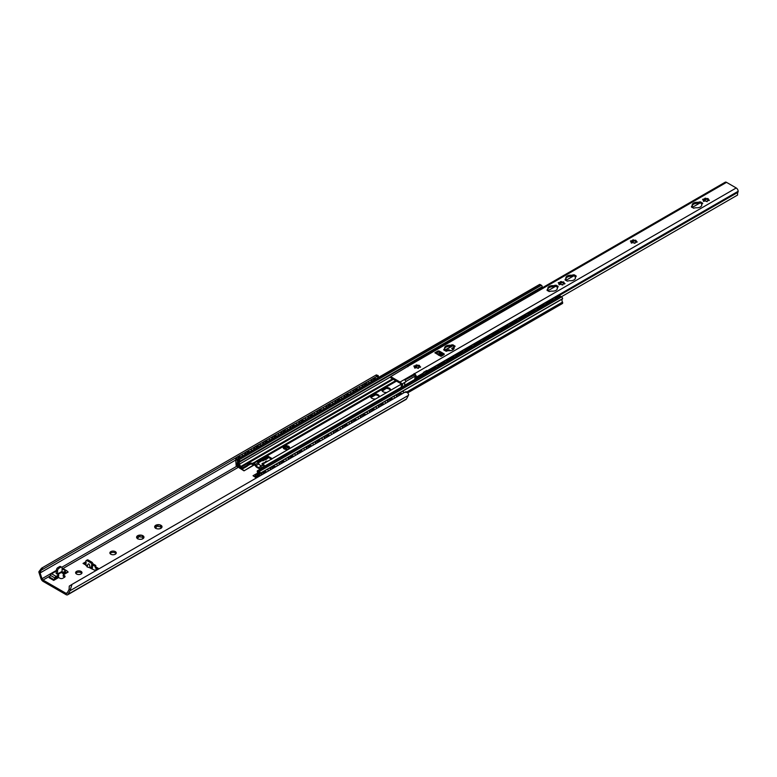 <?xml version="1.0" encoding="UTF-8"?>
<svg xmlns="http://www.w3.org/2000/svg" width="777" height="777" viewBox="0 0 777 777"><rect width="100%" height="100%" fill="white"/><g stroke="black" fill="none" stroke-linecap="round" stroke-linejoin="round"><path stroke-width="1.17" d="M57.566 570.697A1.991 1.156 -60 0 1 58.984 568.259L57.857 567.608A1.991 1.156 120 0 0 56.439 570.046L57.566 570.697L57.566 573.96A1.991 1.156 60 0 1 57.537 574.29L56.129 573.484L56.439 570.046M57.857 567.608L59.547 566.627L60.674 567.278L58.984 568.259M57.867 574.456L61.674 572.26A1.991 1.156 -120 0 0 62.082 571.348L62.082 568.094A1.991 1.156 -60 0 0 61.674 567.181L60.538 566.53A1.991 1.156 120 0 0 59.547 566.627M60.674 567.278A1.991 1.156 -60 0 1 61.674 567.181M62.063 571.629L62.082 572.979L63.19 573.611L63.19 572.309L65.734 570.842A1.991 1.156 -60 0 1 66.735 570.736A1.991 1.156 -60 0 1 66.968 570.969L68.143 572.047L66.521 572.989L65.734 572.144L63.19 573.611M62.082 572.95L61.286 572.484M62.082 571.678L63.19 572.309M58.663 574.922L58.663 576.223L56.119 577.69L55.332 579.448L53.71 580.39L54.885 577.942A1.991 1.156 -60 0 1 56.119 576.388L58.663 574.922L57.566 574.281M56.439 570.998L51.603 573.785A1.991 1.156 120 0 0 50.369 575.339L49.194 577.787L53.71 580.39M64.705 577.126A1.991 1.156 0 0 0 64.472 576.961L63.19 576.213L63.19 574.912L64.472 575.66A1.991 1.156 180 0 1 65.054 576.476A1.991 1.156 180 0 1 64.472 577.292L62.772 578.263A1.991 1.156 180 0 1 59.955 578.263L58.663 577.525L55.332 579.448M66.521 572.989L63.19 574.912M378.496 377.457A2.787 1.612 60 0 1 378.399 377.049L378.224 375.602L375.514 375.388L376.321 374.902L41.54 568.191L38.85 571.775A4.371 2.525 -120 0 0 39.103 572.911L40.958 578.564A3.39 1.962 -120 0 0 43.123 581.41L65.977 594.599A3.39 1.962 -120 0 0 67.677 594.774A3.39 1.962 -120 0 0 68.153 594.259L69.998 590.743A4.371 2.525 -120 0 0 70.26 589.908L71.999 584.401L69.26 586.12L69.124 589.257A2.787 1.612 60 0 1 68.988 589.617L67.104 593.201A1.593 0.923 60 0 1 66.88 593.443A1.593 0.923 60 0 1 66.084 593.366L43.026 580.05A1.593 0.923 60 0 1 41.997 578.71L40.113 572.95A2.787 1.612 60 0 1 39.986 572.435L41.2 570.201M97.135 568.958L95.299 567.9L95.299 566.598L98.261 568.308L94.881 570.26L91.074 568.55L91.783 564.724A1.593 0.923 -120 0 0 90.647 562.771L86.985 560.654A1.593 0.923 -120 0 0 86.189 560.576A1.593 0.923 -120 0 0 85.859 561.305L85.994 565.617L87.247 566.336M92.881 563.801L95.386 565.248A1.593 0.923 180 0 1 95.853 565.899A1.593 0.923 180 0 1 95.386 566.55L92.482 564.869M86.276 562.849L84.169 564.073M161.16 528.039A1.408 0.816 180 0 1 160.79 527.496A1.408 0.816 180 0 1 160.829 527.292M160.897 526.427L160.276 526.485A1.408 0.816 180 0 1 158.042 526.136L156.915 526.146M156.896 525.893L156.896 526.32A1.408 0.816 180 0 1 156.915 526.456A1.408 0.816 180 0 1 155.303 527.262M143.104 538.461A1.408 0.816 180 0 1 142.735 537.917A1.408 0.816 180 0 1 142.783 537.713M142.851 536.849L142.23 536.907A1.408 0.816 180 0 1 139.996 536.557L138.869 536.567M138.84 536.315L138.84 536.732A1.408 0.816 180 0 1 138.869 536.878A1.408 0.816 180 0 1 137.247 537.684M81.789 573.358A3.195 1.845 0 0 0 81.061 572.707A3.195 1.845 0 0 0 75.825 573.358M116.055 553.574A3.195 1.845 0 0 0 115.326 552.923A3.195 1.845 0 0 0 110.081 553.574M115.326 551.621A3.195 1.845 180 0 1 116.259 552.923A3.195 1.845 180 0 1 113.073 554.759A3.195 1.845 180 0 1 109.878 552.923A3.195 1.845 180 0 1 111.849 551.223A3.195 1.845 180 0 1 115.326 551.621M81.061 571.396A3.195 1.845 180 0 1 81.993 572.707A3.195 1.845 180 0 1 78.807 574.543A3.195 1.845 180 0 1 75.612 572.707A3.195 1.845 180 0 1 77.583 570.998A3.195 1.845 180 0 1 81.061 571.396M137.364 538.51A3.691 2.127 180 0 1 136.626 536.926L136.869 536.402A3.691 2.127 180 0 1 138.879 535.236L139.792 535.1A3.691 2.127 180 0 1 142.541 535.518L143.696 538.014A3.691 2.127 180 0 1 142.89 538.714A3.691 2.127 180 0 1 141.686 539.18L140.773 539.316A3.691 2.127 180 0 1 138.034 538.898L137.83 538.888M142.735 537.917L143.667 538.043M143.211 535.868L143.201 535.907A3.691 2.127 180 0 1 143.939 537.49M137.5 538.772L136.626 536.926M139.792 535.1L142.541 535.518M143.696 538.014L141.725 539.228M138.84 535.674L138.869 536.878M136.869 536.402L138.869 536.004M389.831 389.51L388.655 388.83M154.924 525.98A3.691 2.127 180 0 1 156.935 524.815L157.838 524.679A3.691 2.127 180 0 1 160.586 525.106L161.257 525.485A3.691 2.127 180 0 1 161.985 527.068L161.742 527.602A3.691 2.127 180 0 1 160.946 528.292A3.691 2.127 180 0 1 159.732 528.758L158.829 528.894A3.691 2.127 180 0 1 156.08 528.477L155.41 528.088A3.691 2.127 180 0 1 154.681 526.505L156.896 525.252M89.656 567.734L87.053 566.899L87.908 564.432C88.889 563.14 89.569 564.083 89.947 567.249L89.656 567.734L91.074 568.55M86.257 565.277L83.032 563.422L85.994 561.713M95.386 565.248L95.299 566.598M161.257 525.485L161.985 527.068M160.79 527.496L161.713 527.622M155.546 528.35L154.681 526.505M157.838 524.679L160.586 525.106M161.742 527.602L159.771 528.807M41.54 568.191L42.745 567.511L41.453 570.065L236.645 457.381M375.514 375.388L42.745 567.511M376.321 374.902L378.224 375.602M67.677 594.774L406.089 399.388A3.39 1.962 -120 0 0 406.565 398.883L408.411 395.367A4.371 2.525 -120 0 0 408.673 394.531L407.469 392.482L404.778 392.278L406.06 391.676L407.469 392.482M378.253 375.621L376.709 376.515M372.008 379.225L367.686 381.721M362.985 384.44L358.663 386.936M353.962 389.646L349.64 392.142M344.939 394.862L340.608 397.358M335.907 400.068L331.585 402.564M326.884 405.283L322.562 407.779M317.861 410.489L313.539 412.985M308.838 415.695L304.516 418.191M299.815 420.911L295.493 423.407M290.792 426.117L286.47 428.613M281.76 431.332L277.438 433.828M272.737 436.538L268.415 439.034M263.714 441.754L259.392 444.25M254.691 446.96L250.369 449.456M245.668 452.175L241.346 454.662M404.778 392.278L71.999 584.401M91.783 565.054L92.91 564.073A1.593 0.923 -120 0 0 91.783 562.121L88.112 560.003A1.593 0.923 -120 0 0 87.315 559.926L86.189 560.576M92.482 564.646L92.482 567.414A1.991 1.156 -60 0 1 92.142 568.677M268.716 457.595L268.065 457.964L268.434 457.43M271.659 459.324A1.593 0.923 0 0 0 271.416 459.149L268.036 457.197A1.593 0.923 0 0 0 265.783 457.197L262.879 458.877L262.879 459.819A1.632 0.942 180 0 1 262.393 460.489L265.278 459.353A3.108 1.797 0 0 0 266.375 458.945L268.065 457.964L266.375 459.265A3.108 1.797 180 0 1 265.278 459.673L261.014 461.023M261.014 460.703L261.528 460.44M254.662 464.695L244.007 470.843L254.409 464.51M257.779 472.989L253.03 475.728L256.352 477.972M244.007 470.522L239.423 467.764A1.991 1.156 -120 0 0 237.801 466.423L237.801 466.783A1.593 0.923 60 0 1 239.209 467.851L244.007 470.843M382.07 390.812L386.247 388.403L382.235 391.045M375.485 394.93L370.95 397.552M289.18 448.465L287.801 447.348L289.355 448.242M285.985 449.427L285.101 448.912M285.101 448.65L287.801 447.678M256.633 477.806L253.03 475.728M370.784 397.319L374.961 394.91M263.063 474.096A2.535 1.331 -55.9 0 1 266.142 471.61A2.535 1.331 -55.9 0 1 266.171 471.629M237.995 458.576A2.535 1.583 -64.4 0 1 240.579 456.827A2.535 1.583 -64.4 0 1 240.783 456.963M272.086 468.89A2.535 1.331 -55.9 0 1 275.165 466.404A2.535 1.331 -55.9 0 1 275.194 466.423M247.018 453.36A2.535 1.583 -64.4 0 1 249.602 451.612A2.535 1.583 -64.4 0 1 249.815 451.748M281.109 463.675A2.535 1.331 -55.9 0 1 284.188 461.188A2.535 1.331 -55.9 0 1 284.217 461.208M256.041 448.154A2.535 1.583 -64.4 0 1 258.624 446.406A2.535 1.583 -64.4 0 1 258.838 446.542M290.132 458.469A2.535 1.331 -55.9 0 1 293.211 455.982A2.535 1.331 -55.9 0 1 293.24 456.002M265.064 442.939A2.535 1.583 -64.4 0 1 267.647 441.19A2.535 1.583 -64.4 0 1 267.861 441.326M299.155 453.263A2.535 1.331 -55.9 0 1 302.234 450.767A2.535 1.331 -55.9 0 1 302.263 450.786M274.087 437.733A2.535 1.583 -64.4 0 1 276.67 435.984A2.535 1.583 -64.4 0 1 276.884 436.12M308.178 448.047A2.535 1.331 -55.9 0 1 311.256 445.561A2.535 1.331 -55.9 0 1 311.286 445.58M283.11 432.527A2.535 1.583 -64.4 0 1 285.703 430.779A2.535 1.583 -64.4 0 1 285.907 430.905M317.201 442.841A2.535 1.331 -55.9 0 1 320.289 440.345A2.535 1.331 -55.9 0 1 320.318 440.365M292.133 427.311A2.535 1.583 -64.4 0 1 294.726 425.563A2.535 1.583 -64.4 0 1 294.93 425.699M326.233 437.626A2.535 1.331 -55.9 0 1 329.312 435.139A2.535 1.331 -55.9 0 1 329.341 435.159M301.165 422.105A2.535 1.583 -64.4 0 1 303.749 420.357A2.535 1.583 -64.4 0 1 303.953 420.493M335.256 432.42A2.535 1.331 -55.9 0 1 338.335 429.924A2.535 1.331 -55.9 0 1 338.364 429.953M310.188 416.89A2.535 1.583 -64.4 0 1 312.772 415.141A2.535 1.583 -64.4 0 1 312.985 415.277M344.279 427.204A2.535 1.331 -55.9 0 1 347.358 424.718A2.535 1.331 -55.9 0 1 347.387 424.737M319.211 411.684A2.535 1.583 -64.4 0 1 321.795 409.935A2.535 1.583 -64.4 0 1 322.008 410.071M353.302 421.998A2.535 1.331 -55.9 0 1 356.381 419.512A2.535 1.331 -55.9 0 1 356.41 419.531M328.234 406.468A2.535 1.583 -64.4 0 1 330.817 404.72A2.535 1.583 -64.4 0 1 331.031 404.856M362.325 416.793A2.535 1.331 -55.9 0 1 365.404 414.296A2.535 1.331 -55.9 0 1 365.433 414.316M337.257 401.262A2.535 1.583 -64.4 0 1 339.85 399.514A2.535 1.583 -64.4 0 1 340.054 399.65M371.348 411.577A2.535 1.331 -55.9 0 1 374.427 409.09A2.535 1.331 -55.9 0 1 374.456 409.11M346.28 396.056A2.535 1.583 -64.4 0 1 348.873 394.308A2.535 1.583 -64.4 0 1 349.077 394.434M380.371 406.371A2.535 1.331 -55.9 0 1 383.459 403.875A2.535 1.331 -55.9 0 1 383.488 403.894M355.303 390.841A2.535 1.583 -64.4 0 1 357.896 389.092A2.535 1.583 -64.4 0 1 358.1 389.228M389.403 401.155A2.535 1.331 -55.9 0 1 392.482 398.669A2.535 1.331 -55.9 0 1 392.511 398.688M364.335 385.635A2.535 1.583 -64.4 0 1 366.919 383.887A2.535 1.583 -64.4 0 1 367.123 384.013M236.004 459.741A1.991 1.243 -64.4 0 1 237.296 457.235L237.014 457.099A1.991 1.243 115.6 0 0 235.722 459.605L236.431 465.782L237.373 466.511A1.991 1.156 60 0 1 237.432 466.482A1.991 1.156 60 0 1 237.859 466.385L237.801 466.423M242.074 454.798A1.991 1.243 115.6 0 0 241.948 454.72A1.991 1.243 115.6 0 0 240.967 454.827L237.014 457.099M237.801 466.763A1.593 0.923 -120 0 0 237.626 466.822A1.593 0.923 -120 0 0 237.587 466.851L236.15 465.646L235.722 459.605M240.967 454.827L237.296 457.235M241.249 454.953A1.991 1.243 -64.4 0 1 242.23 454.846A1.991 1.243 -64.4 0 1 242.774 455.817M261.431 474.446A1.991 1.049 -55.9 0 1 262.956 472.086L262.675 471.892A1.991 1.049 124.1 0 0 261.15 474.261L261.383 475.068M267.754 469.629A1.991 1.049 124.1 0 0 267.628 469.512A1.991 1.049 124.1 0 0 266.628 469.609L262.675 471.892M261.072 475.242L261.15 474.261M266.628 469.609L262.956 472.086M266.909 469.803A1.991 1.049 -55.9 0 1 267.91 469.706A1.991 1.049 -55.9 0 1 268.201 470.541L268.152 471.163M245.027 454.506A1.991 1.243 -64.4 0 1 246.319 452.029L246.037 451.893A1.991 1.243 115.6 0 0 244.745 454.399L245.008 454.526M251.107 449.582A1.991 1.243 115.6 0 0 250.971 449.504A1.991 1.243 115.6 0 0 249.99 449.611L246.037 451.893M249.99 449.611L246.319 452.029M250.272 449.747A1.991 1.243 -64.4 0 1 251.253 449.64A1.991 1.243 -64.4 0 1 251.797 450.602M270.454 469.24A1.991 1.049 -55.9 0 1 271.989 466.87L271.707 466.686A1.991 1.049 124.1 0 0 270.173 469.046L270.406 469.862M276.777 464.423A1.991 1.049 124.1 0 0 276.651 464.306A1.991 1.049 124.1 0 0 275.65 464.403L271.707 466.686M270.095 470.036L270.173 469.046M275.65 464.403L271.989 466.87M275.932 464.588A1.991 1.049 -55.9 0 1 276.933 464.491A1.991 1.049 -55.9 0 1 277.224 465.326L277.175 465.947M254.05 449.3A1.991 1.243 -64.4 0 1 255.342 446.814L255.06 446.678A1.991 1.243 115.6 0 0 253.778 449.184L254.03 449.31M260.13 444.376A1.991 1.243 115.6 0 0 259.994 444.298A1.991 1.243 115.6 0 0 259.013 444.405L255.06 446.678M259.013 444.405L259.295 444.541A1.991 1.243 -64.4 0 1 260.276 444.434A1.991 1.243 -64.4 0 1 260.819 445.396M279.477 464.024A1.991 1.049 -55.9 0 1 281.012 461.664L280.73 461.47A1.991 1.049 124.1 0 0 279.196 463.84L279.429 464.646M285.8 459.207A1.991 1.049 124.1 0 0 285.674 459.09A1.991 1.049 124.1 0 0 284.673 459.188L280.73 461.47M279.118 464.831L279.196 463.84M284.673 459.188L281.012 461.664M284.955 459.382A1.991 1.049 -55.9 0 1 285.955 459.285A1.991 1.049 -55.9 0 1 286.247 460.12L286.198 460.742M263.073 444.094A1.991 1.243 -64.4 0 1 264.365 441.608L264.093 441.472A1.991 1.243 115.6 0 0 262.801 443.978L263.053 444.104M269.153 439.17A1.991 1.243 115.6 0 0 269.017 439.083A1.991 1.243 115.6 0 0 268.036 439.19L264.093 441.472M268.036 439.19L264.365 441.608M268.318 439.326A1.991 1.243 -64.4 0 1 269.298 439.219A1.991 1.243 -64.4 0 1 269.842 440.18M288.5 458.818A1.991 1.049 -55.9 0 1 290.035 456.449L289.753 456.264A1.991 1.049 124.1 0 0 288.218 458.624L288.452 459.44M294.823 454.001A1.991 1.049 124.1 0 0 294.697 453.885A1.991 1.049 124.1 0 0 293.696 453.982L289.753 456.264M288.15 459.615L288.218 458.624M293.696 453.982L290.035 456.449M293.978 454.176A1.991 1.049 -55.9 0 1 294.978 454.069A1.991 1.049 -55.9 0 1 295.27 454.914L295.221 455.526M272.105 438.879A1.991 1.243 -64.4 0 1 273.397 436.392L273.115 436.256A1.991 1.243 115.6 0 0 271.824 438.762L272.086 438.888M278.176 433.954A1.991 1.243 115.6 0 0 278.04 433.877A1.991 1.243 115.6 0 0 277.059 433.984L273.115 436.256M277.059 433.984L273.397 436.392M277.34 434.12A1.991 1.243 -64.4 0 1 278.321 434.013A1.991 1.243 -64.4 0 1 278.865 434.974M297.523 453.603A1.991 1.049 -55.9 0 1 299.058 451.243L298.776 451.048A1.991 1.049 124.1 0 0 297.251 453.418L297.484 454.224M303.846 448.785A1.991 1.049 124.1 0 0 303.72 448.669A1.991 1.049 124.1 0 0 302.729 448.776L298.776 451.048M297.173 454.409L297.251 453.418M302.729 448.776L299.058 451.243M303.001 448.96A1.991 1.049 -55.9 0 1 304.001 448.863A1.991 1.049 -55.9 0 1 304.293 449.698L304.244 450.32M281.128 433.673A1.991 1.243 -64.4 0 1 282.42 431.186L282.138 431.05A1.991 1.243 115.6 0 0 280.847 433.556L281.109 433.683M287.199 428.749A1.991 1.243 115.6 0 0 287.063 428.661A1.991 1.243 115.6 0 0 286.082 428.768L282.138 431.05M286.082 428.768L286.363 428.904A1.991 1.243 -64.4 0 1 287.344 428.797A1.991 1.243 -64.4 0 1 287.898 429.759M306.556 448.397A1.991 1.049 -55.9 0 1 308.08 446.027L307.799 445.843A1.991 1.049 124.1 0 0 306.274 448.203L306.507 449.019M312.869 443.58A1.991 1.049 124.1 0 0 312.743 443.463A1.991 1.049 124.1 0 0 311.752 443.56L307.799 445.843M306.196 449.193L306.274 448.203M311.752 443.56L308.08 446.027M312.033 443.754A1.991 1.049 -55.9 0 1 313.024 443.648A1.991 1.049 -55.9 0 1 313.316 444.493L313.277 445.104M290.151 428.457A1.991 1.243 -64.4 0 1 291.443 425.971L291.161 425.845A1.991 1.243 115.6 0 0 289.87 428.35L290.132 428.467M296.222 423.533A1.991 1.243 115.6 0 0 296.086 423.455A1.991 1.243 115.6 0 0 295.105 423.562L291.161 425.845M295.105 423.562L291.443 425.971M295.386 423.698A1.991 1.243 -64.4 0 1 296.367 423.591A1.991 1.243 -64.4 0 1 296.921 424.553M315.579 443.191A1.991 1.049 -55.9 0 1 317.103 440.821L316.822 440.627A1.991 1.049 124.1 0 0 315.297 442.997L315.53 443.803M321.892 438.364A1.991 1.049 124.1 0 0 321.765 438.247A1.991 1.049 124.1 0 0 320.775 438.354L316.822 440.627M315.219 443.988L315.297 442.997M320.775 438.354L317.103 440.821M321.056 438.539A1.991 1.049 -55.9 0 1 322.047 438.442A1.991 1.049 -55.9 0 1 322.348 439.277L322.3 439.899M299.174 423.251A1.991 1.243 -64.4 0 1 300.466 420.765L300.184 420.629A1.991 1.243 115.6 0 0 298.892 423.135L299.155 423.261M305.244 418.327A1.991 1.243 115.6 0 0 305.118 418.24A1.991 1.243 115.6 0 0 304.137 418.347L300.184 420.629M304.137 418.347L300.466 420.765M304.419 418.482A1.991 1.243 -64.4 0 1 305.4 418.376A1.991 1.243 -64.4 0 1 305.944 419.337M324.601 437.975A1.991 1.049 -55.9 0 1 326.126 435.606L325.854 435.421A1.991 1.049 124.1 0 0 324.32 437.791L324.553 438.597M330.924 433.158A1.991 1.049 124.1 0 0 330.798 433.042A1.991 1.049 124.1 0 0 329.798 433.139L325.854 435.421M324.242 438.772L324.32 437.791M329.798 433.139L326.126 435.606M330.079 433.333A1.991 1.049 -55.9 0 1 331.08 433.236A1.991 1.049 -55.9 0 1 331.371 434.071L331.323 434.693M308.197 418.036A1.991 1.243 -64.4 0 1 309.489 415.559L309.207 415.423A1.991 1.243 115.6 0 0 307.915 417.929L308.178 418.055M314.277 413.111A1.991 1.243 115.6 0 0 314.141 413.034A1.991 1.243 115.6 0 0 313.16 413.141L309.207 415.423M313.16 413.141L313.442 413.277A1.991 1.243 -64.4 0 1 314.423 413.17A1.991 1.243 -64.4 0 1 314.967 414.131M333.624 432.77A1.991 1.049 -55.9 0 1 335.159 430.4L334.877 430.205A1.991 1.049 124.1 0 0 333.343 432.575L333.576 433.391M339.947 427.952A1.991 1.049 124.1 0 0 339.821 427.836A1.991 1.049 124.1 0 0 338.821 427.933L334.877 430.205M333.265 433.566L333.343 432.575M338.821 427.933L335.159 430.4M339.102 428.117A1.991 1.049 -55.9 0 1 340.103 428.02A1.991 1.049 -55.9 0 1 340.394 428.855L340.345 429.477M317.22 412.83A1.991 1.243 -64.4 0 1 318.512 410.343L318.23 410.207A1.991 1.243 115.6 0 0 316.948 412.713L317.201 412.84M323.3 407.906A1.991 1.243 115.6 0 0 323.164 407.828A1.991 1.243 115.6 0 0 322.183 407.935L318.23 410.207M322.183 407.935L318.512 410.343M322.465 408.061A1.991 1.243 -64.4 0 1 323.446 407.954A1.991 1.243 -64.4 0 1 323.99 408.925M342.647 427.554A1.991 1.049 -55.9 0 1 344.182 425.194L343.9 425A1.991 1.049 124.1 0 0 342.366 427.369L342.599 428.176M348.97 422.737A1.991 1.049 124.1 0 0 348.844 422.62A1.991 1.049 124.1 0 0 347.843 422.717L343.9 425M342.288 428.35L342.366 427.369M347.843 422.717L344.182 425.194M348.125 422.911A1.991 1.049 -55.9 0 1 349.126 422.814A1.991 1.049 -55.9 0 1 349.417 423.65L349.368 424.271M326.253 407.614A1.991 1.243 -64.4 0 1 327.544 405.138L327.263 405.002A1.991 1.243 115.6 0 0 325.971 407.507L326.233 407.634M332.323 402.7A1.991 1.243 115.6 0 0 332.187 402.612A1.991 1.243 115.6 0 0 331.206 402.719L327.263 405.002M331.206 402.719L327.544 405.138M331.488 402.855A1.991 1.243 -64.4 0 1 332.469 402.748A1.991 1.243 -64.4 0 1 333.012 403.71M351.67 422.348A1.991 1.049 -55.9 0 1 353.205 419.978L352.923 419.794A1.991 1.049 124.1 0 0 351.389 422.154L351.622 422.97M357.993 417.531A1.991 1.049 124.1 0 0 357.867 417.414A1.991 1.049 124.1 0 0 356.866 417.511L352.923 419.794M351.321 423.144L351.389 422.154M356.866 417.511L353.205 419.978M357.148 417.696A1.991 1.049 -55.9 0 1 358.148 417.599A1.991 1.049 -55.9 0 1 358.44 418.444L358.391 419.056M335.275 402.408A1.991 1.243 -64.4 0 1 336.567 399.922L336.286 399.786A1.991 1.243 115.6 0 0 334.994 402.292L335.256 402.418M341.346 397.484A1.991 1.243 115.6 0 0 341.21 397.406A1.991 1.243 115.6 0 0 340.229 397.513L336.286 399.786M340.229 397.513L340.511 397.649A1.991 1.243 -64.4 0 1 341.492 397.542A1.991 1.243 -64.4 0 1 342.045 398.504M360.703 417.132A1.991 1.049 -55.9 0 1 362.228 414.772L361.946 414.578A1.991 1.049 124.1 0 0 360.421 416.948L360.654 417.754M367.016 412.315A1.991 1.049 124.1 0 0 366.89 412.198A1.991 1.049 124.1 0 0 365.899 412.296L361.946 414.578M360.343 417.939L360.421 416.948M365.899 412.296L362.228 414.772M366.181 412.49A1.991 1.049 -55.9 0 1 367.171 412.393A1.991 1.049 -55.9 0 1 367.463 413.228L367.414 413.85M344.298 397.202A1.991 1.243 -64.4 0 1 345.59 394.716L345.309 394.58A1.991 1.243 115.6 0 0 344.017 397.086L344.279 397.212M350.369 392.278A1.991 1.243 115.6 0 0 350.233 392.191A1.991 1.243 115.6 0 0 349.252 392.298L345.309 394.58M349.252 392.298L345.59 394.716M349.533 392.434A1.991 1.243 -64.4 0 1 350.514 392.327A1.991 1.243 -64.4 0 1 351.068 393.288M369.726 411.927A1.991 1.049 -55.9 0 1 371.251 409.557L370.969 409.372A1.991 1.049 124.1 0 0 369.444 411.732L369.677 412.548M376.039 407.109A1.991 1.049 124.1 0 0 375.913 406.993A1.991 1.049 124.1 0 0 374.922 407.09L370.969 409.372M369.366 412.723L369.444 411.732M374.922 407.09L371.251 409.557M375.204 407.284A1.991 1.049 -55.9 0 1 376.194 407.177A1.991 1.049 -55.9 0 1 376.495 408.022L376.447 408.634M353.321 391.987A1.991 1.243 -64.4 0 1 354.613 389.5L354.331 389.374A1.991 1.243 115.6 0 0 353.04 391.88L353.302 391.997M359.392 387.063A1.991 1.243 115.6 0 0 359.265 386.985A1.991 1.243 115.6 0 0 358.284 387.092L354.331 389.374M358.284 387.092L354.613 389.5M358.556 387.228A1.991 1.243 -64.4 0 1 359.537 387.121A1.991 1.243 -64.4 0 1 360.091 388.082M378.749 406.721A1.991 1.049 -55.9 0 1 380.274 404.351L379.992 404.157A1.991 1.049 124.1 0 0 378.467 406.526L378.7 407.333M385.071 401.894A1.991 1.049 124.1 0 0 384.945 401.777A1.991 1.049 124.1 0 0 383.945 401.884L379.992 404.157M378.389 407.517L378.467 406.526M383.945 401.884L380.274 404.351M384.226 402.068A1.991 1.049 -55.9 0 1 385.217 401.971A1.991 1.049 -55.9 0 1 385.518 402.807L385.47 403.428M362.344 386.781A1.991 1.243 -64.4 0 1 363.636 384.294L363.354 384.159A1.991 1.243 115.6 0 0 362.063 386.664L362.325 386.791M368.415 381.857A1.991 1.243 115.6 0 0 368.288 381.769A1.991 1.243 115.6 0 0 367.307 381.876L363.354 384.159M367.307 381.876L367.589 382.012A1.991 1.243 -64.4 0 1 368.57 381.905A1.991 1.243 -64.4 0 1 369.114 382.867M387.772 401.505A1.991 1.049 -55.9 0 1 389.296 399.135L389.024 398.951A1.991 1.049 124.1 0 0 387.49 401.32L387.723 402.127M394.094 396.688A1.991 1.049 124.1 0 0 393.968 396.571A1.991 1.049 124.1 0 0 392.968 396.668L389.024 398.951M387.412 402.301L387.49 401.32M392.968 396.668L389.296 399.135M393.249 396.862A1.991 1.049 -55.9 0 1 394.25 396.756A1.991 1.049 -55.9 0 1 394.541 397.601L394.493 398.222M373.358 380.419A2.535 1.583 -64.4 0 1 375.942 378.671A2.535 1.583 -64.4 0 1 376.155 378.807M398.426 395.949A2.535 1.331 -55.9 0 1 401.505 393.453A2.535 1.331 -55.9 0 1 401.534 393.483M371.367 381.565A1.991 1.243 -64.4 0 1 372.659 379.079L372.377 378.953A1.991 1.243 115.6 0 0 371.095 381.458L371.348 381.575M377.447 376.641A1.991 1.243 115.6 0 0 377.311 376.563A1.991 1.243 115.6 0 0 376.33 376.67L372.377 378.953M376.33 376.67L372.659 379.079M376.612 376.806A1.991 1.243 -64.4 0 1 377.593 376.699A1.991 1.243 -64.4 0 1 378.137 377.661M396.794 396.299A1.991 1.049 -55.9 0 1 398.329 393.929L398.047 393.735A1.991 1.049 124.1 0 0 396.513 396.105L396.746 396.911M403.117 391.472A1.991 1.049 124.1 0 0 402.991 391.355A1.991 1.049 124.1 0 0 401.991 391.462L398.047 393.735M396.435 397.096L396.513 396.105M401.991 391.462L398.329 393.929M402.272 391.647A1.991 1.049 -55.9 0 1 403.273 391.55A1.991 1.049 -55.9 0 1 403.564 392.385L403.516 393.007M259.295 444.541L255.342 446.814M286.363 428.904L282.42 431.186M313.442 413.277L309.489 415.559M340.511 397.649L336.567 399.922M367.589 382.012L363.636 384.294M287.354 447.678L285.159 448.941M379.225 396.96A4.39 2.535 0 0 0 378.02 395.658A4.39 2.535 0 0 0 373.348 395.075L370.823 396.542A4.39 2.535 0 0 0 370.61 396.96M378.02 394.677A4.39 2.535 180 0 1 379.302 396.464A4.39 2.535 180 0 1 379.254 396.862L375.602 398.97A4.39 2.535 180 0 1 370.532 396.464A4.39 2.535 180 0 1 370.58 396.076L374.242 393.968A4.39 2.535 180 0 1 378.02 394.677M261.8 468.24L261.49 467.851A1.991 1.156 -120 0 0 259.887 467.055L262.704 465.423A1.991 1.156 -120 0 1 263.656 465.617L262.082 464.51L262.082 463.529L262.927 464.024A2.787 1.612 60 0 1 264.636 466.151L264.782 466.521M390.501 390.442A4.39 2.535 0 0 0 389.296 389.141A4.39 2.535 0 0 0 384.634 388.568L382.099 390.025A4.39 2.535 0 0 0 381.895 390.442M381.866 389.559L385.518 387.451A4.39 2.535 180 0 1 389.296 388.16A4.39 2.535 180 0 1 390.588 389.957A4.39 2.535 180 0 1 390.53 390.345L386.878 392.463A4.39 2.535 180 0 1 381.808 389.957A4.39 2.535 180 0 1 381.866 389.559L374.242 393.968M259.887 467.055L259.13 467.327A3.39 1.962 60 0 1 256.109 465.588L255.342 464.432A1.991 1.156 -120 0 0 253.739 463.374L252.583 463.49L256.206 461.276A2.787 1.612 60 0 1 256.517 460.984A2.787 1.612 60 0 1 257.915 461.12L258.76 461.616L261.014 460.314L261.014 461.285L258.76 462.587L257.187 461.878A1.991 1.156 -120 0 1 258.168 462.801L258.926 463.956A3.39 1.962 60 0 0 261.946 465.705L262.704 465.423M262.393 459.508L262.14 460.635L262.393 459.508A1.632 0.942 0 0 0 262.879 458.848A1.632 0.942 0 0 0 262.665 458.381L266.87 455.953A1.593 0.923 180 0 1 268.036 456.225L271.416 458.177A1.593 0.923 180 0 1 271.892 458.828A1.593 0.923 180 0 1 271.892 458.848L267.677 461.276A1.632 0.942 0 0 0 265.724 461.431L265.812 461.965L262.082 463.529M262.14 460.635L261.014 460.518M289.442 448.086A3.195 1.845 0 0 0 288.626 447.27A3.195 1.845 0 0 0 283.294 448.086M288.626 446.289A3.195 1.845 180 0 1 289.559 447.591A3.195 1.845 180 0 1 286.363 449.436A3.195 1.845 180 0 1 283.178 447.591A3.195 1.845 180 0 1 285.149 445.891A3.195 1.845 180 0 1 288.626 446.289M252.583 463.49L252.243 463.383A1.593 0.923 180 0 0 249.99 463.383L247.727 464.685A1.593 0.923 180 0 0 247.29 465.17L247.29 466.151L243.133 468.55A1.195 0.69 180 0 1 241.443 468.55L241.016 468.298A2.195 1.263 -120 0 1 239.675 466.627L238.733 464.219A3.594 2.069 -120 0 1 239.141 460.916A3.594 2.069 -120 0 1 239.209 460.878L239.141 460.916M247.29 466.151A1.593 0.923 0 0 1 247.727 465.666L249.99 464.364A1.593 0.923 0 0 1 252.243 464.364L252.302 464.393A1.991 1.156 -120 0 0 253.02 464.588L254.166 464.461L255.643 466.142A2.787 1.612 -120 0 0 256.886 467.375L258.343 468.21A2.787 1.612 -120 0 0 259.586 468.424L261.189 468.599M255.41 461.868L252.302 463.422M263.656 465.617A1.991 1.156 60 0 1 264.316 466.219L264.627 466.608M255.827 461.82L256.556 461.742A1.991 1.156 60 0 1 257.187 461.878M257.896 473.572L255.711 474.834A1.195 0.69 0 0 0 255.361 475.32A1.195 0.69 0 0 0 255.711 475.806L256.138 477.029A2.195 1.263 -120 0 0 257.236 477.146A2.195 1.263 -120 0 0 257.478 476.913L258.42 475.582A3.594 2.069 -120 0 0 257.945 471.697L259.392 472.533A3.992 2.302 -120 0 0 259.265 476.291M255.711 476.787A1.195 0.69 180 0 1 255.361 476.301L255.361 475.32M258.76 462.587L258.76 461.616M261.014 460.314L260.664 459.916L262.14 459.654M393.337 379.293L240.938 467.278L241.443 467.569A1.195 0.69 0 0 0 243.133 467.569L247.29 465.17M265.472 462.354L265.472 461.577M258.916 476.486L258.178 476.058L258.178 476.923M259.877 475.932A2.787 1.612 60 0 1 260.198 473.416L260.285 473.203A1.399 0.806 -120 0 0 259.295 471.493L258.081 470.794A1.195 0.69 -120 0 0 257.478 470.736A1.195 0.69 -120 0 0 257.236 471.28L257.236 471.445A1.195 0.69 -120 0 0 257.459 472.231A2.389 1.379 60 0 1 257.682 474.669L256.614 476.146L255.711 475.806M240.938 467.278L239.471 464.151A2.389 1.379 60 0 1 239.695 461.975A1.195 0.69 -120 0 0 239.918 461.441L239.918 461.285A1.195 0.69 -120 0 0 239.073 459.819L237.859 459.12A1.399 0.806 -120 0 0 237.16 459.052A1.399 0.806 -120 0 0 236.878 459.693L236.956 459.994A2.787 1.612 60 0 1 236.956 463.199L237.354 465.015L238.986 465.957L238.986 464.976L237.616 464.19A3.992 2.302 -120 0 0 237.762 460.042L239.209 460.878M541.579 288.228A2.389 1.379 60 0 1 542.006 287.432A1.195 0.69 -120 0 0 542.239 286.898L542.239 286.742A1.195 0.69 -120 0 0 541.394 285.276L540.18 284.576A1.399 0.806 -120 0 0 539.481 284.508L237.16 459.052M238.549 463.646L237.616 464.19M562.121 303.438L562.519 302.078A2.787 1.612 60 0 1 562.519 298.873L562.597 298.659A1.399 0.806 -120 0 0 561.606 296.95L560.402 296.251A1.195 0.69 -120 0 0 559.799 296.192L257.478 470.736M259.003 475.582L258.178 476.058M441.948 353.758A2.234 1.292 180 0 1 440.88 354.05L438.218 354.506M438.043 354.089L440.88 353.729A2.234 1.292 -0 0 0 441.618 353.574M450.378 350.68L448.688 350.029L445.872 351.175L443.638 349.689L444.697 348.582A4.788 2.758 180 0 1 444.58 347.979A4.788 2.758 180 0 1 450.417 345.289L452.894 344.803L455.099 346.27L454.04 347.377A4.788 2.758 180 0 1 454.156 347.979A4.788 2.758 180 0 1 448.329 350.68L445.843 351.155M445.59 351.01L448.688 349.708L450.825 350.612M417.696 365.938L419.23 366.404M453.389 349.485L451.767 348.552M451.767 348.29L454.021 347.241M419.007 366.064L418.055 365.821M422.902 356.488A1.991 1.233 116.1 0 0 422.775 356.41A1.991 1.233 116.1 0 0 421.785 356.517L417.841 358.789A1.991 1.233 116.1 0 0 416.676 360.343M421.785 356.517L422.066 356.653A1.991 1.233 -63.9 0 1 423.057 356.546A1.991 1.233 -63.9 0 1 423.154 356.604M422.066 356.653L417.841 358.789M417.113 360.091A1.991 1.233 -63.9 0 1 418.123 358.925M432.041 369.959A1.991 1.059 -56.4 0 1 433.517 367.842L433.236 367.657A1.991 1.059 123.6 0 0 431.721 370.037L431.808 370.095M438.315 365.394A1.991 1.059 123.6 0 0 438.189 365.277A1.991 1.059 123.6 0 0 437.189 365.375L433.236 367.657M437.189 365.375L433.517 367.842M437.47 365.569A1.991 1.059 -56.4 0 1 438.471 365.472A1.991 1.059 -56.4 0 1 438.772 366.074M431.934 351.282A1.991 1.233 116.1 0 0 431.798 351.194A1.991 1.233 116.1 0 0 430.817 351.301L426.864 353.584A1.991 1.233 116.1 0 0 425.699 355.128M430.817 351.301L431.099 351.437A1.991 1.233 -63.9 0 1 432.08 351.33A1.991 1.233 -63.9 0 1 432.177 351.389M431.099 351.437L426.864 353.584M426.136 354.875A1.991 1.233 -63.9 0 1 427.146 353.72M441.064 364.743A1.991 1.059 -56.4 0 1 442.54 362.636L442.268 362.451A1.991 1.059 123.6 0 0 440.744 364.821L440.831 364.879M447.338 360.188A1.991 1.059 123.6 0 0 447.212 360.072A1.991 1.059 123.6 0 0 446.212 360.169L442.54 362.636M446.212 360.169L442.268 362.451M446.493 360.353A1.991 1.059 -56.4 0 1 447.494 360.256A1.991 1.059 -56.4 0 1 447.795 360.858M443.55 363.315A2.214 1.175 -56.4 0 1 445.308 362.296M440.957 346.066A1.991 1.233 116.1 0 0 440.821 345.988A1.991 1.233 116.1 0 0 439.84 346.095L435.887 348.368A1.991 1.233 116.1 0 0 434.722 349.922M439.84 346.095L440.122 346.231A1.991 1.233 -63.9 0 1 441.103 346.124A1.991 1.233 -63.9 0 1 441.2 346.183M440.122 346.231L435.887 348.368M435.159 349.669A1.991 1.233 -63.9 0 1 436.169 348.514M450.087 359.537A1.991 1.059 -56.4 0 1 451.573 357.42L451.291 357.235A1.991 1.059 123.6 0 0 449.766 359.615L449.854 359.673M456.361 354.972A1.991 1.059 123.6 0 0 456.235 354.856A1.991 1.059 123.6 0 0 455.235 354.963L451.291 357.235M455.235 354.963L451.573 357.42M455.516 355.147A1.991 1.059 -56.4 0 1 456.517 355.05A1.991 1.059 -56.4 0 1 456.818 355.652M449.98 340.86A1.991 1.233 116.1 0 0 449.844 340.773A1.991 1.233 116.1 0 0 448.863 340.88L444.91 343.162A1.991 1.233 116.1 0 0 443.745 344.706M448.863 340.88L449.145 341.016A1.991 1.233 -63.9 0 1 450.126 340.918A1.991 1.233 -63.9 0 1 450.223 340.967M449.145 341.016L444.91 343.162M444.182 344.454A1.991 1.233 -63.9 0 1 445.192 343.298M459.11 354.322A1.991 1.059 -56.4 0 1 460.596 352.214L460.314 352.03A1.991 1.059 123.6 0 0 458.799 354.399L458.877 354.458M465.384 349.767A1.991 1.059 123.6 0 0 465.258 349.65A1.991 1.059 123.6 0 0 464.257 349.747L460.596 352.214M464.257 349.747L460.314 352.03M464.539 349.932A1.991 1.059 -56.4 0 1 465.54 349.835A1.991 1.059 -56.4 0 1 465.841 350.437M461.596 352.894A2.214 1.175 -56.4 0 1 463.354 351.874M459.003 335.654A1.991 1.233 116.1 0 0 458.867 335.567A1.991 1.233 116.1 0 0 457.886 335.674L453.943 337.956A1.991 1.233 116.1 0 0 452.768 339.5M457.886 335.674L458.168 335.81A1.991 1.233 -63.9 0 1 459.149 335.703A1.991 1.233 -63.9 0 1 459.246 335.761M458.168 335.81L453.943 337.956M453.214 339.248A1.991 1.233 -63.9 0 1 454.215 338.092M468.133 349.116A1.991 1.059 -56.4 0 1 469.619 347.008L469.337 346.814A1.991 1.059 123.6 0 0 467.822 349.194L467.909 349.252M474.407 344.551A1.991 1.059 123.6 0 0 474.281 344.434A1.991 1.059 123.6 0 0 473.28 344.541L469.337 346.814M473.28 344.541L469.619 347.008M473.562 344.726A1.991 1.059 -56.4 0 1 474.562 344.629A1.991 1.059 -56.4 0 1 474.864 345.231M468.026 330.439A1.991 1.233 116.1 0 0 467.89 330.351A1.991 1.233 116.1 0 0 466.909 330.458L462.966 332.741A1.991 1.233 116.1 0 0 461.8 334.285M466.909 330.458L467.191 330.604A1.991 1.233 -63.9 0 1 468.172 330.497A1.991 1.233 -63.9 0 1 468.269 330.546M467.191 330.604L462.966 332.741M462.237 334.032A1.991 1.233 -63.9 0 1 463.247 332.877M477.165 343.91A1.991 1.059 -56.4 0 1 478.642 341.793L478.36 341.608A1.991 1.059 123.6 0 0 476.845 343.978L476.932 344.036M483.43 339.345A1.991 1.059 123.6 0 0 483.304 339.228A1.991 1.059 123.6 0 0 482.313 339.326L478.642 341.793M482.313 339.326L478.36 341.608M482.595 339.51A1.991 1.059 -56.4 0 1 483.585 339.413A1.991 1.059 -56.4 0 1 483.896 340.015M479.642 342.472A2.214 1.175 -56.4 0 1 481.41 341.453M477.049 325.233A1.991 1.233 116.1 0 0 476.923 325.145A1.991 1.233 116.1 0 0 475.932 325.252L471.989 327.535A1.991 1.233 116.1 0 0 470.823 329.079M475.932 325.252L476.214 325.388A1.991 1.233 -63.9 0 1 477.204 325.281A1.991 1.233 -63.9 0 1 477.301 325.34M476.214 325.388L471.989 327.535M471.26 328.826A1.991 1.233 -63.9 0 1 472.27 327.671M486.188 338.694A1.991 1.059 -56.4 0 1 487.665 336.587L487.383 336.392A1.991 1.059 123.6 0 0 485.868 338.772L485.955 338.83M492.463 334.129A1.991 1.059 123.6 0 0 492.327 334.023A1.991 1.059 123.6 0 0 491.336 334.12L487.383 336.392M491.336 334.12L487.665 336.587M491.618 334.304A1.991 1.059 -56.4 0 1 492.608 334.207A1.991 1.059 -56.4 0 1 492.919 334.809M486.081 320.017A1.991 1.233 116.1 0 0 485.946 319.939A1.991 1.233 116.1 0 0 484.965 320.046L481.012 322.319A1.991 1.233 116.1 0 0 479.846 323.873M484.965 320.046L485.236 320.182A1.991 1.233 -63.9 0 1 486.227 320.075A1.991 1.233 -63.9 0 1 486.324 320.134M485.236 320.182L481.012 322.319M480.283 323.611A1.991 1.233 -63.9 0 1 481.293 322.455M495.211 333.488A1.991 1.059 -56.4 0 1 496.688 331.371L496.406 331.187A1.991 1.059 123.6 0 0 494.891 333.566L494.978 333.615M501.486 328.924A1.991 1.059 123.6 0 0 501.359 328.807A1.991 1.059 123.6 0 0 500.359 328.904L496.688 331.371M500.359 328.904L496.406 331.187M500.641 329.098A1.991 1.059 -56.4 0 1 501.641 328.992A1.991 1.059 -56.4 0 1 501.942 329.603M497.698 332.051A2.214 1.175 -56.4 0 1 499.456 331.031M495.104 314.811A1.991 1.233 116.1 0 0 494.968 314.724A1.991 1.233 116.1 0 0 493.987 314.831L490.034 317.113A1.991 1.233 116.1 0 0 488.869 318.657M493.987 314.831L494.269 314.967A1.991 1.233 -63.9 0 1 495.25 314.86A1.991 1.233 -63.9 0 1 495.347 314.918M494.269 314.967L490.034 317.113M489.306 318.405A1.991 1.233 -63.9 0 1 490.316 317.249M504.234 328.273A1.991 1.059 -56.4 0 1 505.72 326.165L505.438 325.981A1.991 1.059 123.6 0 0 503.914 328.35L504.001 328.409M510.508 323.718A1.991 1.059 123.6 0 0 510.382 323.601A1.991 1.059 123.6 0 0 509.382 323.698L505.438 325.981M509.382 323.698L505.72 326.165M509.663 323.883A1.991 1.059 -56.4 0 1 510.664 323.786A1.991 1.059 -56.4 0 1 510.965 324.388M504.127 309.596A1.991 1.233 116.1 0 0 503.991 309.518A1.991 1.233 116.1 0 0 503.01 309.625L499.057 311.898A1.991 1.233 116.1 0 0 497.892 313.452M503.01 309.625L503.292 309.761A1.991 1.233 -63.9 0 1 504.273 309.654A1.991 1.233 -63.9 0 1 504.37 309.712M503.292 309.761L499.057 311.898M498.329 313.199A1.991 1.233 -63.9 0 1 499.339 312.033M513.257 323.067A1.991 1.059 -56.4 0 1 514.743 320.95L514.461 320.765A1.991 1.059 123.6 0 0 512.937 323.145L513.024 323.203M519.531 318.502A1.991 1.059 123.6 0 0 519.405 318.385A1.991 1.059 123.6 0 0 518.405 318.483L514.743 320.95M518.405 318.483L514.461 320.765M518.686 318.677A1.991 1.059 -56.4 0 1 519.687 318.58A1.991 1.059 -56.4 0 1 519.988 319.182M515.743 321.629A2.214 1.175 -56.4 0 1 517.501 320.61M513.15 304.39A1.991 1.233 116.1 0 0 513.014 304.302A1.991 1.233 116.1 0 0 512.033 304.409L508.08 306.692A1.991 1.233 116.1 0 0 506.915 308.236M512.033 304.409L512.315 304.545A1.991 1.233 -63.9 0 1 513.296 304.438A1.991 1.233 -63.9 0 1 513.393 304.497M512.315 304.545L508.08 306.692M507.352 307.983A1.991 1.233 -63.9 0 1 508.362 306.828M522.28 317.851A1.991 1.059 -56.4 0 1 523.766 315.744L523.484 315.559A1.991 1.059 123.6 0 0 521.969 317.929L522.047 317.987M528.554 313.296A1.991 1.059 123.6 0 0 528.428 313.18A1.991 1.059 123.6 0 0 527.428 313.277L523.484 315.559M527.428 313.277L523.766 315.744M527.709 313.461A1.991 1.059 -56.4 0 1 528.71 313.364A1.991 1.059 -56.4 0 1 529.011 313.966M522.173 299.174A1.991 1.233 116.1 0 0 522.037 299.096A1.991 1.233 116.1 0 0 521.056 299.203L517.113 301.476A1.991 1.233 116.1 0 0 515.938 303.03M521.056 299.203L521.338 299.339A1.991 1.233 -63.9 0 1 522.319 299.232A1.991 1.233 -63.9 0 1 522.416 299.291M521.338 299.339L517.113 301.476M516.384 302.777A1.991 1.233 -63.9 0 1 517.395 301.622M531.303 312.645A1.991 1.059 -56.4 0 1 532.789 310.538L532.507 310.344A1.991 1.059 123.6 0 0 530.992 312.723L531.079 312.781M537.577 308.08A1.991 1.059 123.6 0 0 537.451 307.964A1.991 1.059 123.6 0 0 536.46 308.071L532.789 310.538M536.46 308.071L532.507 310.344M536.742 308.255A1.991 1.059 -56.4 0 1 537.733 308.158A1.991 1.059 -56.4 0 1 538.034 308.76M533.789 311.208A2.214 1.175 -56.4 0 1 535.557 310.198M531.196 293.968A1.991 1.233 116.1 0 0 531.07 293.881A1.991 1.233 116.1 0 0 530.079 293.988L526.136 296.27A1.991 1.233 116.1 0 0 524.97 297.814M530.079 293.988L530.361 294.124A1.991 1.233 -63.9 0 1 531.342 294.027A1.991 1.233 -63.9 0 1 531.439 294.075M530.361 294.124L526.136 296.27M525.407 297.562A1.991 1.233 -63.9 0 1 526.418 296.406M540.336 307.43A1.991 1.059 -56.4 0 1 541.812 305.322L541.53 305.138A1.991 1.059 123.6 0 0 540.015 307.507L540.102 307.566M546.6 302.875A1.991 1.059 123.6 0 0 546.474 302.758A1.991 1.059 123.6 0 0 545.483 302.855L541.53 305.138M545.483 302.855L541.812 305.322M545.765 303.04A1.991 1.059 -56.4 0 1 546.755 302.943A1.991 1.059 -56.4 0 1 547.066 303.545M434.528 368.521A2.214 1.175 -56.4 0 1 436.285 367.502M452.573 358.1A2.214 1.175 -56.4 0 1 454.331 357.08M470.619 347.678A2.214 1.175 -56.4 0 1 472.387 346.668M488.675 337.257A2.214 1.175 -56.4 0 1 490.433 336.247M506.721 326.835A2.214 1.175 -56.4 0 1 508.479 325.825M524.766 316.424A2.214 1.175 -56.4 0 1 526.524 315.404M542.822 306.002A2.214 1.175 -56.4 0 1 544.58 304.982M540.219 288.762A1.991 1.233 116.1 0 0 540.093 288.675A1.991 1.233 116.1 0 0 539.102 288.782L535.159 291.064A1.991 1.233 116.1 0 0 533.993 292.608M539.102 288.782L539.384 288.918A1.991 1.233 -63.9 0 1 540.374 288.811A1.991 1.233 -63.9 0 1 540.471 288.869M539.384 288.918L535.159 291.064M534.43 292.356A1.991 1.233 -63.9 0 1 535.44 291.2M549.358 302.224A1.991 1.059 -56.4 0 1 550.835 300.116L550.553 299.922A1.991 1.059 123.6 0 0 549.038 302.302L549.125 302.36M555.633 297.659A1.991 1.059 123.6 0 0 555.506 297.552A1.991 1.059 123.6 0 0 554.506 297.649L550.553 299.922M554.506 297.649L550.835 300.116M554.788 297.834A1.991 1.059 -56.4 0 1 555.788 297.737A1.991 1.059 -56.4 0 1 556.089 298.339M551.845 300.786A2.214 1.175 -56.4 0 1 553.603 299.776M454.021 347.319L451.825 348.582M444.697 348.786L444.298 350.262M454.04 347.377L454.04 348.514A4.788 2.758 0 0 0 454.04 348.514L454.04 348.319M454.448 346.843L452.894 345.95L450.417 346.425A4.788 2.758 0 0 0 444.687 348.552M565.132 279.351L565.967 278.574A4.788 2.758 180 0 1 565.85 277.972A4.788 2.758 180 0 1 571.678 275.272L574.164 274.796L576.136 275.932L575.31 277.37A4.788 2.758 180 0 1 575.417 277.972A4.788 2.758 180 0 1 569.59 280.662L567.113 281.148L565.132 279.351L565.132 280.002M565.967 278.778L565.559 280.244M575.708 276.826L574.164 275.932L571.678 276.408A4.788 2.758 0 0 0 565.947 278.535M547.086 289.772L547.911 288.995A4.788 2.758 180 0 1 547.804 288.393A4.788 2.758 180 0 1 553.632 285.693L556.109 285.217L558.09 286.354L557.255 287.791A4.788 2.758 180 0 1 557.371 288.393A4.788 2.758 180 0 1 551.544 291.084L549.057 291.569L547.086 289.772L547.086 290.423M547.911 289.19L547.513 290.666M557.255 287.791L557.255 288.927A4.788 2.758 0 0 0 557.255 288.927L557.255 288.723M557.663 287.247L556.109 286.354L553.632 286.83A4.788 2.758 0 0 0 547.902 288.957M691.481 206.41L692.307 205.633A4.788 2.758 180 0 1 692.19 205.031A4.788 2.758 180 0 1 698.018 202.331L700.504 201.855L702.709 203.321L701.65 204.419A4.788 2.758 180 0 1 701.767 205.031A4.788 2.758 180 0 1 695.93 207.721L693.453 208.197L691.481 206.41L691.481 207.061M692.307 205.827L691.899 207.304M702.049 203.885L700.504 202.991L698.018 203.467A4.788 2.758 0 0 0 692.297 205.594M419.221 366.142L415.909 365.918A3.331 1.923 0 0 0 415.336 366.103M419.172 366.19L419.153 366.103A0.932 0.534 0 0 0 420.066 366.637L420.648 366.977L419.765 367.278A0.932 0.534 0 0 0 418.502 368.007L417.385 368.181A0.932 0.534 0 0 0 415.656 367.919L414.84 367.443A0.932 0.534 0 0 0 414.374 366.453L413.791 366.103L414.675 365.802A0.932 0.534 0 0 0 415.938 365.073L417.064 364.899A0.932 0.534 0 0 0 418.784 365.171L419.599 365.637A0.932 0.534 0 0 0 419.153 366.103A3.331 1.923 0 0 0 416.822 365.773M420.066 367.385L419.599 366.385M414.675 366.55L415.782 365.792M414.374 367.2L414.84 368.191M418.414 368.415L418.414 367.871M401.748 384.149A2.71 1.564 -120 0 0 400.077 382.041L390.714 376.641L390.714 377.777L401.748 384.149L405.982 381.711A2.71 1.564 -120 0 0 404.302 379.603L414.462 373.737A2.71 1.564 60 0 1 416.375 377.059L416.375 377.127A2.787 1.612 60 0 1 416.074 378.166A2.389 1.379 -120 0 0 415.831 379.312M415.044 379.768A3.768 2.176 60 0 1 415.297 377.039A1.321 0.758 -120 0 0 415.345 375.961A1.321 0.758 -120 0 0 414.529 374.922L404.866 380.021M563.558 282.828L563.548 282.741A0.932 0.534 0 0 0 564.452 283.275L565.044 283.615L564.151 283.916A0.932 0.534 0 0 0 562.898 284.644L561.771 284.819A0.932 0.534 0 0 0 560.052 284.557L559.226 284.081A0.932 0.534 0 0 0 558.77 283.09L558.177 282.741L559.071 282.44A0.932 0.534 0 0 0 560.324 281.711L561.45 281.536A0.932 0.534 0 0 0 563.17 281.808L563.995 282.274A0.932 0.534 0 0 0 563.548 282.741A3.331 1.923 0 0 0 561.217 282.41L560.295 282.556A3.331 1.923 0 0 0 559.722 282.741M707.944 199.466L707.934 199.378A0.932 0.534 0 0 0 708.847 199.912L709.43 200.252L708.546 200.553A0.932 0.534 0 0 0 707.284 201.282L706.157 201.457A0.932 0.534 0 0 0 704.438 201.194L703.622 200.719A0.932 0.534 0 0 0 703.156 199.728L702.573 199.378L703.457 199.077A0.932 0.534 0 0 0 704.72 198.349L705.837 198.174A0.932 0.534 0 0 0 707.565 198.446L708.381 198.912A0.932 0.534 0 0 0 707.934 199.378A3.331 1.923 0 0 0 705.603 199.048L704.69 199.194A3.331 1.923 0 0 0 704.108 199.368M443.754 354.807L439.102 352.117L439.102 350.981L437.975 350.981L437.975 352.117L439.102 352.117M437.975 352.117L436.363 353.049M635.741 241.171L635.741 241.055A0.932 0.534 0 0 0 636.645 241.589L637.237 241.938L636.353 242.239A0.932 0.534 0 0 0 635.091 242.968L633.964 243.143A0.932 0.534 0 0 0 632.245 242.871L631.419 242.395A0.932 0.534 0 0 0 630.963 241.404L630.38 241.064L631.264 240.753A0.932 0.534 0 0 0 632.527 240.035L633.643 239.86A0.932 0.534 0 0 0 635.363 240.122L636.188 240.598A0.932 0.534 0 0 0 635.741 241.055A3.331 1.923 0 0 0 633.41 240.724L632.497 240.87A3.331 1.923 0 0 0 631.915 241.055M563.607 282.779L561.217 282.41M564.452 284.023L563.995 283.022M559.071 283.187L560.168 282.43M558.77 283.828L559.226 284.829M562.801 285.052L562.801 284.508M635.8 241.103L633.41 240.724M636.645 242.337L636.188 241.346M631.264 241.501L632.361 240.753M630.963 242.152L631.419 243.143M634.994 243.366L634.994 242.832M707.993 199.417L705.603 199.048M708.847 200.66L708.381 199.66M703.457 199.825L704.564 199.067M703.156 200.466L703.622 201.466M707.196 201.69L707.196 201.146M416.074 378.166L423.407 373.931L423.407 374.941L423.407 372.416L426.719 370.503L425.738 373.591M407.935 366.695A2.787 1.612 60 0 1 407.915 366.385L407.915 366.317A2.71 1.564 60 0 1 408.479 365.073A2.71 1.564 60 0 1 409.829 365.209L390.714 376.641M408.479 365.073L725.174 182.226A2.71 1.564 60 0 1 726.534 182.362L736.237 187.966A2.71 1.564 60 0 1 738.15 191.288L738.15 191.356A2.787 1.612 60 0 1 737.849 192.385A2.389 1.379 -120 0 0 737.596 193.376L737.567 195.056L561.344 296.795M706.711 199.077L704.03 200.621M700.145 202.875L692.181 207.469M634.518 240.763L631.837 242.307M573.795 275.816L565.841 280.41M562.325 282.44L559.644 283.984M555.749 286.237L547.785 290.831M417.929 365.802L415.258 367.346M401.816 384.11L403.04 383.411M414.122 373.543L414.122 374.679M440.19 355.866L438.267 355.002M437.859 353.914L435.742 352.7A1.797 1.039 120 0 0 434.848 352.787L437.975 350.981M439.102 350.981L444.182 353.904L444.182 354.555L444.182 353.904M444.182 354.555L441.054 356.371A1.797 1.039 -60 0 1 441.132 356.322M434.848 352.787L438.247 354.749M436.111 352.049L436.111 352.913L436.111 352.049M62.082 571.348L57.566 573.96M65.734 570.842L62.082 568.725M56.119 576.388L51.603 573.785M67.405 571.619L68.143 572.047M54.885 577.942L50.369 575.339M54.205 579.768L49.689 577.165M66.414 573.057L65.287 572.406M64.472 575.66L64.472 576.961M139.996 535.499L139.996 536.557M142.23 535.839L142.23 536.907M238.626 467.123L62.937 568.55M50.146 575.932L43.026 580.05M67.434 592.589L66.084 593.366M137.208 536.616L137.208 537.635M158.042 525.077L158.042 526.136M160.276 525.417L160.276 526.485M155.264 526.194L155.264 527.214M69.124 589.257L70.26 589.908M38.85 571.775L39.986 572.435M86.276 565.132L87.432 565.802M89.947 567.249L91.356 568.065M88.112 560.003L86.985 560.654M91.783 562.121L90.647 562.771M92.91 564.073L91.783 564.724M235.752 460.003L40.113 572.95M236.509 466.404L61.801 567.278M56.439 570.367L41.997 578.71M408.411 395.367L69.998 590.743M406.565 398.883L68.153 594.259M263.859 460.266L262.985 460.771M285.907 446.746L283.362 448.212M267.91 457.138L263.267 459.819M286.305 446.726L283.469 448.368M268.104 457.235L263.529 459.877M240.258 467.628L239.627 467.987M237.558 465.132L236.431 465.782M238.092 465.442L236.713 466.239M238.549 465.705L237.16 466.501M238.665 465.773L237.48 466.453M240.074 467.385L239.423 467.764M396.493 381.118L385.518 387.451M454.021 347.902L452.331 348.883M449.796 350.34L449.106 350.738M442.919 354.312L440.734 355.575M262.665 458.381L257.915 461.12M370.58 396.076L266.87 455.953M386.878 392.463L379.254 396.862M415.365 376.01L405.885 381.488M401.291 384.139L390.53 390.345M375.602 398.97L271.892 458.848M267.677 461.276L262.927 464.024M414.947 379.37L404.72 385.275M401.291 387.247L264.636 466.151M252.243 464.364L252.243 463.383M261.49 467.851L264.316 466.219M259.13 467.327L261.946 465.705M256.109 465.588L258.926 463.956M255.342 464.432L258.168 462.801M253.739 463.374L256.556 461.742M249.99 464.364L249.99 463.383M247.727 465.666L247.727 464.685M262.034 460.567L262.034 459.595M243.133 468.55L243.133 467.569M241.443 467.569L241.443 468.55M265.783 457.197L265.783 456.254M268.036 457.197L268.036 456.225M271.416 459.149L271.416 458.177M265.579 462.296L265.579 461.645M384.994 388.5L381.983 390.239M373.718 395.007L370.697 396.746M266.375 456.983L262.879 459.003M256.08 461.46L255.361 461.868M540.18 284.576L237.859 459.12M541.394 285.276L239.073 459.819M542.239 286.742L239.918 461.285M542.239 286.898L239.918 461.441M542.006 287.432L539.957 288.626M534.353 291.861L530.934 293.832M525.33 297.067L521.901 299.048M516.307 302.282L512.878 304.254M507.274 307.488L503.855 309.46M498.251 312.704L494.832 314.675M489.228 317.91L485.81 319.881M480.205 323.115L476.787 325.097M471.183 328.331L467.754 330.303M462.16 333.537L458.731 335.518M453.127 338.753L449.708 340.724M444.104 343.958L440.685 345.94M435.081 349.174L431.662 351.146M426.058 354.38L422.639 356.352M417.035 359.586L239.695 461.975M390.714 376.835L239.471 464.151M392.56 378.846L240.443 466.666M256.993 475.66L256.216 476.107M560.402 296.251L258.081 470.794M561.606 296.95L259.295 471.493M562.597 298.659L260.285 473.203M562.597 298.689L260.285 473.232M562.519 298.873L402.476 391.278M397.552 394.114L393.453 396.484M388.519 399.329L384.421 401.69M379.497 404.535L375.398 406.905M370.474 409.751L366.375 412.111M361.451 414.957L357.352 417.327M352.428 420.172L348.329 422.533M343.405 425.378L339.306 427.748M334.382 430.584L330.283 432.954M325.349 435.8L321.251 438.16M316.326 441.006L312.228 443.376M307.303 446.221L303.205 448.582M298.281 451.427L294.182 453.797M289.258 456.643L285.159 459.003M280.235 461.849L276.136 464.219M271.212 467.055L267.103 469.425M262.179 472.27L260.198 473.416M562.519 302.078L406.701 392.035M562.684 302.632L407.255 392.366M562.684 303.108L407.663 392.608M258.926 475.291L258.42 475.582M258.178 476.515L257.478 476.913M439.675 354.633L439.102 354.963M452.651 345.852L444.658 350.466M440.452 352.894L438.587 353.972M452.311 345.814L444.444 350.349L452.253 345.814M440.248 352.777L438.306 353.894M443.871 349.368L443.871 350.019M444.483 349.009L444.483 350.145M454.866 345.95L454.866 346.6M452.894 344.803L452.894 345.95M451.767 344.803L451.767 345.95M451.155 345.163L451.155 346.299M450.417 345.289L450.417 346.425M565.753 279.001L565.753 280.138M575.31 277.37L575.31 278.506M576.136 275.932L576.136 276.583M574.164 274.796L574.164 275.932M573.028 274.796L573.028 275.932M572.416 275.145L572.416 276.291M571.678 275.272L571.678 276.408M547.698 289.423L547.698 290.559M558.09 286.354L558.09 287.004M556.109 285.217L556.109 286.354M554.982 285.217L554.982 286.354M554.37 285.567L554.37 286.713M553.632 285.693L553.632 286.83M692.093 206.06L692.093 207.197M701.65 204.419L701.65 205.565M702.476 202.991L702.476 203.642M700.504 201.855L700.504 202.991M699.378 201.855L699.378 202.991M698.756 202.205L698.756 203.351M698.018 202.331L698.018 203.467M420.066 367.327L420.066 366.637M414.84 368.036L414.84 367.443M418.784 365.909L418.784 365.171M417.064 365.646L417.064 364.899M414.675 366.482L414.675 365.802M564.452 283.964L564.452 283.275M559.226 284.673L559.226 284.081M563.17 282.546L563.17 281.808M561.45 282.284L561.45 281.536M559.071 283.119L559.071 282.44M636.645 242.278L636.645 241.589M631.419 242.987L631.419 242.395M635.363 240.87L635.363 240.122M633.643 240.598L633.643 239.86M631.264 241.433L631.264 240.753M708.847 200.602L708.847 199.912M703.622 201.311L703.622 200.719M707.565 199.184L707.565 198.446M705.837 198.922L705.837 198.174M703.457 199.757L703.457 199.077M424.805 374.135L424.805 371.61M726.534 182.362L409.829 365.209M737.849 192.385L555.594 297.61M549.388 301.194L546.571 302.816M540.365 306.4L537.548 308.032M531.342 311.616L528.525 313.238M522.319 316.822L519.502 318.453M513.296 322.037L510.47 323.659M504.263 327.243L501.447 328.875M495.24 332.459L492.424 334.081M486.217 337.665L483.401 339.287M477.195 342.871L474.378 344.502M468.172 348.086L465.355 349.708M459.149 353.292L456.332 354.924M450.126 358.508L447.299 360.13M441.093 363.714L438.277 365.345M432.07 368.929L426.223 372.3M738.15 191.288L426.826 371.027M736.237 187.966L414.462 373.737M423.407 372.999L416.375 377.059M738.15 191.356L426.826 371.095M423.407 373.067L416.375 377.127M402.622 386.946L402.622 383.896M401.369 387.665L401.369 383.925M404.642 385.771L404.642 382.478M404.302 379.603L400.077 382.041M441.054 356.371L438.694 355.002M66.735 570.736L62.218 568.133M66.317 573.105L65.19 572.455M156.915 525.582L156.915 526.456M263.957 460.266L262.869 460.897M285.79 446.756L283.343 448.174M267.861 457.109L263.112 459.858M238.656 465.773L237.432 466.482M401.437 393.424A2.535 2.535 0 0 0 401.398 393.395A2.535 2.535 0 0 1 402.01 393.871M392.987 399.087A2.535 2.535 0 0 0 392.375 398.611M383.964 404.293A2.535 2.535 0 0 0 383.352 403.817M374.941 409.508A2.535 2.535 0 0 0 374.329 409.032M365.918 414.714A2.535 2.535 0 0 0 365.307 414.238M356.896 419.93A2.535 2.535 0 0 0 356.284 419.454M347.29 424.679A2.535 2.535 0 0 0 347.261 424.66A2.535 2.535 0 0 1 347.863 425.136M338.84 430.341A2.535 2.535 0 0 0 338.228 429.875M329.817 435.557A2.535 2.535 0 0 0 329.205 435.081M320.794 440.763A2.535 2.535 0 0 0 320.182 440.287M311.771 445.979A2.535 2.535 0 0 0 311.159 445.503M302.175 450.728A2.535 2.535 0 0 0 302.136 450.709A2.535 2.535 0 0 1 302.748 451.184M293.725 456.4A2.535 2.535 0 0 0 293.114 455.924M284.693 461.606A2.535 2.535 0 0 0 284.081 461.13M275.67 466.822A2.535 2.535 0 0 0 275.058 466.346M266.647 472.027A2.535 2.535 0 0 0 266.035 471.552M448.737 350.009L446.532 351.282M442.094 353.846L439.918 355.108M419.551 366.861L418.706 367.346M418.618 367.404L417.375 368.123M395.678 380.643L256.517 460.984M385.237 388.461L381.925 390.375M373.951 394.978L370.639 396.892M266.618 456.944L262.879 459.1M562.519 303.477L407.867 392.764M258.178 476.602L257.236 477.146M440.219 352.758L438.189 353.933M439.753 354.623L439.17 354.963M454.021 347.28L454.021 348.417M444.716 348.688L444.716 349.825M575.291 277.263L575.291 278.409M565.986 278.671L565.986 279.817M557.235 287.684L557.235 288.83M547.931 289.093L547.931 290.229M701.631 204.322L701.631 205.458M692.326 205.73L692.326 206.867M401.291 387.704L401.291 383.887M404.72 385.732L404.72 382.439M441.579 356.06L439.831 355.06"/></g></svg>
